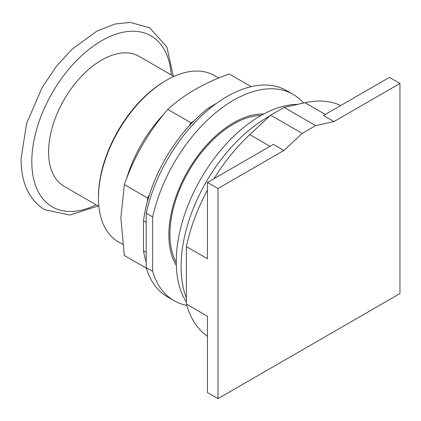 <?xml version="1.0" encoding="UTF-8"?>
<svg xmlns="http://www.w3.org/2000/svg" width="421" height="421" viewBox="0 0 421 421"><rect width="100%" height="100%" fill="white"/><g stroke="black" fill="none" stroke-linecap="round" stroke-linejoin="round"><path stroke-width="0.63" d="M283.938 150.444L302.236 133.41L315.708 125.632L334 121.543L399.95 83.469L399.95 293.579L217.994 398.629L217.994 188.524L283.938 150.444L273.413 144.366L207.464 182.446L207.464 258.762L186.408 246.606A133.389 77.011 120 0 1 207.464 190.087M217.994 188.524L207.464 182.446M186.408 246.606L186.408 304.073L207.464 316.229L207.464 392.551L217.994 398.629M334 121.543L323.475 115.465L389.42 77.39L399.95 83.469M261.188 115.386A89.941 51.93 120 0 0 169.916 234.202A89.941 51.93 120 0 0 176.252 262.499M315.708 125.632L284.122 107.397L270.65 115.175L249.753 134.631A133.389 77.011 120 0 0 214.084 178.62M302.236 133.41L270.65 115.175M186.408 304.073A133.389 77.011 120 0 0 207.464 336.279M340.689 105.524A133.389 77.011 120 0 0 305.02 102.729L284.122 107.397M269.656 116.101A121.806 70.323 120 0 0 181.072 266.661A121.806 70.323 120 0 0 186.408 298.042M297.879 104.324A119.101 68.76 120 0 0 176.246 261.667A119.101 68.76 120 0 0 186.408 302.104M176.31 265.362A91.468 52.809 -60 0 1 168.837 234.823A91.468 52.809 -60 0 1 263.693 114.007M303.557 103.056A119.101 68.76 120 0 0 293.063 94.341A119.101 68.76 120 0 0 152.665 216.931L152.665 271.387A119.101 68.76 120 0 0 173.962 300.626A119.101 68.76 120 0 0 186.771 305.362M293.063 94.341L286.596 90.61A119.101 68.76 120 0 0 146.198 213.2L152.665 216.931M152.665 271.387L146.198 267.656L146.198 213.2M146.198 267.656A119.101 68.76 120 0 0 167.495 296.894L173.962 300.626M209.753 108.565L208.632 107.918L216.415 103.424M208.632 107.918A112.049 64.692 120 0 0 193.634 121.243A112.049 64.692 -60 0 0 189.066 126.063A112.049 64.692 120 0 0 149.439 194.702A112.049 64.692 -60 0 0 147.545 201.07A112.049 64.692 120 0 0 143.503 220.72L146.198 222.277M146.198 252.353L143.503 250.8L143.503 220.72M143.503 250.8A112.049 64.692 120 0 0 146.198 262.099M189.066 126.063L190.96 122.785L193.634 121.243M147.545 201.07L147.545 197.981L149.439 194.702M146.361 268.188L124.363 255.489L120.838 218.004L124.363 184.598C134.11 156.801 148.581 131.736 167.779 109.402C183.514 94.857 203.98 83.042 229.171 73.959L251.163 86.658M190.96 122.785L167.779 109.402M147.545 197.981L124.363 184.598M218.699 78.048L214.373 75.548A96.03 55.44 120 0 0 166.358 80.306A96.03 55.44 120 0 0 98.456 197.917A96.03 55.44 120 0 0 118.343 241.875L122.674 244.375M166.358 80.306L165.279 80.927A94.504 54.562 120 0 0 98.456 196.67L98.456 197.917M173.894 76.438L139.13 56.367A75.022 43.316 120 0 0 81.321 76.464A75.022 43.316 120 0 0 48.573 151.965A75.022 43.316 120 0 0 64.108 186.308L98.872 206.379M249.753 134.631L270.014 146.329M305.02 102.729L325.275 114.423M163.674 114.365A96.03 55.44 120 0 0 126.61 178.562M96.199 204.838A98.73 57.003 -60 0 1 31.807 161.643A98.73 57.003 -60 0 1 98.909 42.353A98.73 57.003 -60 0 1 171.221 74.891M98.23 206.006L69.87 215.042L44.647 209.726C29.012 199.817 21.15 182.935 21.05 159.07L26.56 123.585L42.184 87.389L56.498 66.218L72.138 49.146L96.804 31.143L114.949 24.034L130.236 22.371L149.681 27.802L166.895 46.989L173.252 76.064"/></g></svg>
